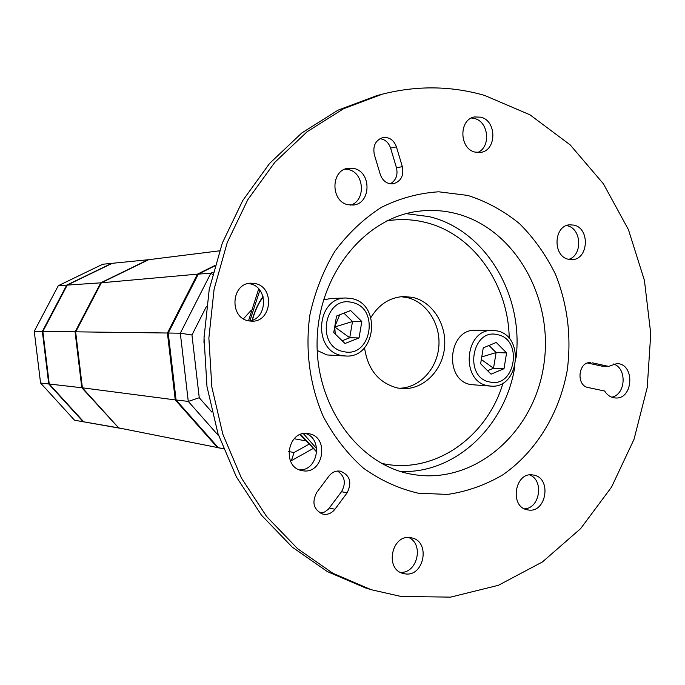 <?xml version="1.0" encoding="UTF-8"?>
<svg xmlns="http://www.w3.org/2000/svg" width="685" height="685" viewBox="0 0 685 685"><rect width="100%" height="100%" fill="white"/><g stroke="black" fill="none" stroke-linecap="round" stroke-linejoin="round"><path stroke-width="1.03" d="M223.387 448.709L118.651 427.894L82.388 387.813L75.658 331.968L101.337 282.794L148.714 259.683L100.738 282.828L75.085 331.96L81.798 387.744L118.728 427.911L81.798 387.744L75.085 331.96L100.738 282.828L148.071 259.752L112.272 263.305L67.233 285.106L42.855 331.429L49.252 384.02L42.855 331.429L67.233 285.106L112.272 263.305L66.702 285.14L42.342 331.42L48.738 383.96L83.168 421.72L122.923 428.75L74.537 420.222L40.561 383.026L34.25 331.292L58.276 285.714L102.69 264.256L111.698 263.365L66.702 285.14L42.342 331.42L48.738 383.96L83.716 421.814L49.252 384.02L40.561 383.026M217.582 447.69L175.249 399.903L167.414 333.013L197.477 274.146L101.337 282.794L58.276 285.714M167.414 333.013L34.25 331.292M122.855 428.733L83.716 421.814L122.855 428.733M123.788 428.921L74.537 420.222M81.798 387.744L49.252 384.02L83.716 421.814L118.651 427.894L81.798 387.744M175.249 399.903L82.388 387.813L75.658 331.968L101.337 282.794L148.714 259.683L219.517 250.83M197.477 274.146L214.927 265.472M308.678 444.394L294.088 452.511L291.348 460.671L312.951 448.615M294.088 452.511L288.736 451.552M206.468 306.392L191.963 334.974L199.258 397.745L211.896 412.105M204.079 336.189L203.959 343.039M214.799 265.908L198.316 274.111L168.227 333.03L176.071 399.98L188.272 401.41L180.318 333.218L210.86 273.221L213.129 272.082M176.071 399.98L218.429 447.81L223.378 448.692M218.729 435.891L188.272 401.41L199.258 397.745M291.348 460.671L290.217 460.474M198.316 274.111L210.86 273.221L212.538 274.411M168.227 333.03L180.318 333.218L191.963 334.974M400.245 572.283C417.088 574.004 424.332 544.215 408.748 537.537M410.777 537.708L411.779 537.905C430.985 541.57 423.989 577.583 404.767 573.799L403.105 573.448C384.259 569.132 391.914 533.675 410.777 537.708M299.568 469.884C318.131 470.852 323.26 438.417 305.356 433.459M308.729 433.691C329.947 436.696 323.397 475.193 302.402 470.663L302.205 470.629C281.312 467.684 287.383 429.709 308.096 433.588L308.729 433.691M249.331 320.991C267.775 318.876 268.349 286.895 249.999 283.813L248.312 283.53M255.094 283.539C274.985 286.947 271.979 322.13 251.857 321.188L248.586 320.845C229.047 317.772 231.153 283.179 250.873 283.188L255.094 283.539M350.634 205.14C366.081 200.645 364.429 172.783 348.502 169.563L345.077 169.101M354.145 168.527C371.681 172.098 371.099 203.539 353.46 205.029L347.946 204.738C330.667 201.458 330.59 170.462 347.86 168.296L354.145 168.527M477.565 152.532C491.128 147.352 488.876 121.707 474.559 118.514L471.434 118.017M480.836 117.178C496.899 120.783 496.813 150.477 480.742 152.378L475.013 152.096C459.138 148.748 458.71 119.353 474.517 116.955L480.836 117.178M568.773 259.35C582.789 255.308 581.642 228.602 567.317 225.759L566.521 225.579M574.013 225.142C590.23 228.413 588.535 259.555 572.129 259.624L568.473 259.281C552.393 256.258 553.626 225.339 569.843 224.8L574.013 225.142M524.53 508.827C539.908 508.381 544.198 480.348 529.745 474.945M533.469 475.065C552.238 477.668 546.39 513.938 527.827 509.88L527.698 509.863C509.101 507.337 514.666 471.323 533.058 474.996L533.469 475.065M400.99 596.447L450.542 597.132L498.423 585.29L542.417 561.965L580.632 528.623L611.551 487.078L634.019 439.308L647.239 387.462L650.75 333.749L644.422 280.413L628.462 229.698L603.417 183.811L570.16 144.86L529.959 114.806L484.466 95.369C451.098 85.83 417.122 85.411 382.53 94.119L343.536 108.761L307.154 131.7L274.805 162.328L247.79 199.703L227.249 242.524L214.088 289.224L208.874 338.013L211.836 386.999L222.848 434.256L241.394 477.984L266.662 516.567L297.573 548.668L332.859 573.259L371.142 589.691L400.99 596.447M398.918 388.249C419.049 388.224 436.927 369.412 438.811 346.764C440.9 324.142 426.661 301.897 406.958 297.53L400.965 296.708M364.531 347.732C367.759 369.523 378.702 382.941 397.36 387.967L401.684 388.566C422.38 390.219 441.791 371.784 444.428 348.511C447.305 325.264 432.886 301.862 412.584 297.376L403.799 296.511C389.902 297.333 378.933 304.337 370.902 317.54M592.148 362.785L608.605 366.389L616.842 363.589C635.278 363.495 633.462 399.98 615.13 397.942C610.78 397.531 607.295 395.228 604.667 391.032L588.175 387.539C575.811 385.595 578.183 361.449 590.616 362.588L589.066 362.665M402.352 166.686C403.987 175.711 400.973 181.414 393.293 183.794C387.119 184.231 382.787 181.14 380.312 174.529L374.327 154.63C372.666 145.888 375.491 140.219 382.821 137.608C389.285 136.88 393.824 139.98 396.435 146.89L402.352 166.686L396.461 167.714L390.587 148.054C388.66 142.523 385.133 139.398 379.987 138.661M328.997 476.032C332.105 472.162 335.89 470.544 340.368 471.16C349.984 475.227 352.227 482.463 347.107 492.858L334.931 509.255C331.626 513.382 327.593 515 322.841 514.11C313.627 509.76 311.581 502.55 316.71 492.464L328.997 476.032M381.579 94.376L376.741 95.643L337.953 110.199L301.768 132.993L269.59 163.424L242.73 200.551L222.308 243.081L209.216 289.455L204.036 337.91L206.981 386.546L217.933 433.485L236.376 476.914L261.507 515.24L292.247 547.135L327.344 571.581L365.43 587.91L371.142 589.691M320.186 513.099L324.57 512.02L328.363 509.246L341.515 491.71C346.259 483.096 344.923 476.212 337.525 471.04M390.322 183.82C396.024 180.378 398.071 175.009 396.461 167.714M608.605 366.389L601.764 366.115L587.576 363.007M611.731 397.189C625.927 394.723 627.246 367.922 613.375 363.975M343.639 351.619C371.364 358.529 379.995 307.454 352.013 302.462C324.176 294.978 315.237 346.978 343.639 351.619M341.875 355.541L345.574 355.994C376.091 358.657 381.785 303.789 351.593 298.549L345.959 298.009C316.179 297.247 312.326 351.045 341.875 355.541M317.198 350.455L326.916 354.95L345.574 355.994M345.959 298.009L330.949 298.454L323.5 299.927M361.826 321.513L359.043 337.936L345.017 343.502L333.732 332.559L336.558 316.033L350.634 310.553L361.826 321.513L352.501 321.53L334.682 327.002M335.23 334.015L334.768 326.95L349.735 337.765L352.501 321.53L343.93 313.156M342.183 340.753L349.735 337.765L359.043 337.936M339.726 314.8L334.708 326.848M489.766 381.982C515.368 388.404 523.391 339.246 497.541 334.682C471.837 327.73 463.548 377.743 489.766 381.982M487.908 385.715L490.691 386.092C519.196 389.303 525.198 335.753 496.933 330.872L492.695 330.393C464.67 328.612 460.063 381.502 487.908 385.715M492.695 330.393L475.707 330.256C448.05 328.509 443.503 380.466 470.989 384.619L490.691 386.092M506.592 352.912L504.006 368.71L491.051 374.173L480.63 363.752L483.25 347.843L496.265 342.466L506.592 352.912L496.094 352.587L481.76 356.911M487.592 370.713L493.517 368.222L481.332 359.505M504.006 368.71L493.517 368.222L496.094 352.587L489.022 345.463M303.404 433.673L316.727 448.692M252.354 320.169C255.051 310.553 258.656 302.873 263.194 297.127M243.458 318.808L251.241 310.245M503.064 382.958C487.206 436.876 435.335 473.789 384.585 463.968L381.374 463.334M386.794 220.912C399.749 218.772 412.55 219.251 425.197 222.368C472.907 233.602 508.578 284.249 509.22 338.527M516.036 358.075C524.025 294.901 485.134 229.689 428.981 216.597L406.136 213.651M413.064 474.474L412.19 474.328C359.094 465.517 315.151 406.188 317.121 339.983C318.662 273.76 365.662 217.008 419.117 211.168C431.499 209.704 443.692 210.475 455.705 213.497C515.231 228.379 554.644 299.131 543.59 366.295C533.358 433.614 474.046 484.894 413.064 474.474L412.164 474.32M418.192 493.191L447.545 494.424C467.042 491.556 485.477 485.023 502.833 474.825C536.115 451.715 559.474 413.338 567.257 370.217C571.564 336.951 567.659 305.022 555.552 274.445C546.15 255.248 534.189 238.363 519.667 223.798C503.912 210.92 486.624 201.467 467.795 195.43L438.717 191.8C418.929 193.042 399.8 198.239 381.331 207.384C363.692 218.712 348.228 233.302 334.948 251.172C323.311 270.566 314.972 291.75 309.928 314.706C304.936 349.735 309.697 385.458 323.466 416.891C334.152 436.842 347.458 453.915 363.392 468.12C380.458 480.296 398.721 488.662 418.192 493.191M400.382 471.451C455.088 474.046 505.316 426.498 514.778 366.929M396.435 146.89L390.587 148.054M347.107 492.858L341.515 491.71M334.931 509.255L329.408 508.005M300.612 434.436L316.795 451.706M259.863 290.26L249.871 320.888M263.049 296.622C258.442 302.676 254.803 310.562 252.123 320.255M316.778 452.074L300.141 434.615M305.304 440.763L294.173 438.742M258.699 288.873L248.509 320.828"/></g></svg>

